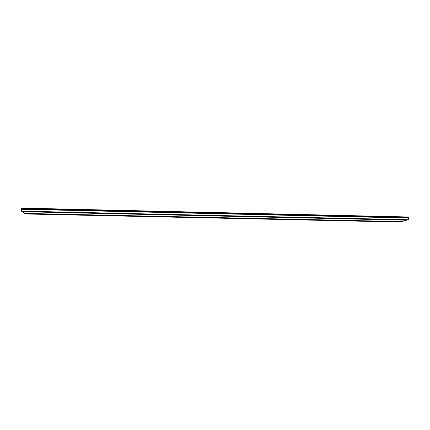 <?xml version="1.0" encoding="UTF-8"?>
<svg xmlns="http://www.w3.org/2000/svg" width="430" height="430" viewBox="0 0 430 430"><rect width="100%" height="100%" fill="white"/><g stroke="black" fill="none" stroke-linecap="round" stroke-linejoin="round"><path stroke-width="0.64" d="M401.233 221.59L400.158 222.052L25.365 213.973L24.875 213.43M401.233 221.756L24.87 213.613M406.855 220.042L401.781 221.6L24.612 213.425L22.269 211.528M406.791 220.208L22.295 211.716M408.425 218.037L408.5 219.735L21.5 211.135L21.71 208.093L408.263 216.973L408.425 218.037L21.597 209.265M408.5 219.735L407.366 220.052L22.027 211.522L21.5 211.135M21.71 208.093L408.263 216.973M21.726 208.679L408.194 217.505M21.753 208.421L408.156 217.268"/></g></svg>
